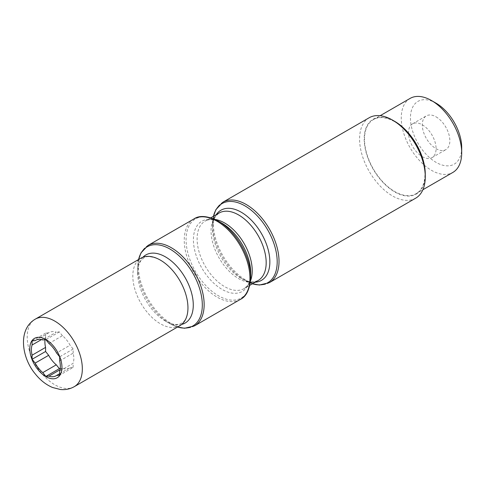 <?xml version="1.0" encoding="UTF-8"?>
<svg xmlns="http://www.w3.org/2000/svg" width="486" height="486" viewBox="0 0 486 486"><rect width="100%" height="100%" fill="white"/><g stroke="black" fill="none" stroke-linecap="round" stroke-linejoin="round"><path stroke-width="0.36" stroke-dasharray="2.43 1.82" d="M436.07 116.859A19.489 11.251 60 0 1 448.803 134.033A19.489 11.251 60 0 1 445.82 149.652A19.489 11.251 60 0 1 426.325 138.401A19.489 11.251 60 0 1 426.325 115.893A19.489 11.251 60 0 1 436.07 116.859M422.291 156.644A19.489 11.251 -120 0 0 432.036 157.61A19.489 11.251 -120 0 0 435.025 141.991A19.489 11.251 -120 0 0 422.291 124.817A19.489 11.251 -120 0 0 412.547 123.851A19.489 11.251 -120 0 0 409.558 139.47A19.489 11.251 -120 0 0 422.291 156.644M36.14 340.066L48.649 332.843A20.467 11.816 60 0 1 49.129 332.539A20.467 11.816 60 0 1 56.291 332.163L42.804 339.951M41.462 339.593L45.581 337.211A20.467 11.816 60 0 0 45.022 339.75M59.657 373.698L70.075 367.683A20.467 11.816 60 0 1 69.595 367.987A20.467 11.816 60 0 1 62.433 368.364L60.015 369.761M59.657 360.916L73.143 353.128A20.467 11.816 60 0 1 73.143 363.315L59.657 371.104M48.94 343.493L62.433 335.705A20.467 11.816 60 0 1 70.075 345.212L56.583 353M60.215 368.564L62.433 368.364M70.075 367.683L73.143 367.41L59.657 375.198M73.143 367.41L73.143 363.315M73.143 353.128L73.143 349.033L70.075 345.212M73.143 349.033L59.657 356.821M62.433 335.705L59.359 331.889L56.291 332.163M59.359 331.889L45.872 339.678M48.649 332.843L45.581 333.117L45.581 337.211M45.581 333.117L32.088 340.905M179.875 325.699A38.983 22.508 60 0 1 140.891 303.191A38.983 22.508 60 0 1 140.891 258.181M181.703 324.423A39.305 22.696 60 0 1 165.483 321.088A39.305 22.696 60 0 1 163.873 320.104A39.305 22.696 60 0 1 137.738 274.833A39.305 22.696 60 0 1 137.69 272.95A39.305 22.696 60 0 1 142.914 257.234M415.658 198.197A46.456 26.821 60 0 1 369.202 171.382A46.456 26.821 60 0 1 369.202 117.74M425.274 174.28A43.205 24.944 60 0 1 394.723 191.921A43.205 24.944 60 0 1 364.178 139.002A43.205 24.944 60 0 1 394.723 121.366M394.723 121.743A42.738 24.677 60 0 1 422.65 159.408A42.738 24.677 60 0 1 416.095 193.659A42.738 24.677 60 0 1 373.357 168.982A42.738 24.677 60 0 1 373.357 119.629A42.738 24.677 60 0 1 394.723 121.743M410.111 98.409A42.738 24.677 -120 0 0 403.556 132.66A42.738 24.677 -120 0 0 431.477 170.319A42.738 24.677 -120 0 0 452.849 172.439M436.07 103.178A36.243 20.922 -120 0 0 410.445 117.977A36.243 20.922 -120 0 0 436.07 162.367A36.243 20.922 -120 0 0 461.7 147.568M74.261 386.674A38.983 22.508 60 0 1 35.278 364.172A38.983 22.508 60 0 1 35.278 319.156M138.589 259.512A45.69 26.378 -120 0 0 137.69 267.731A45.69 26.378 -120 0 0 169.997 323.694A45.69 26.378 -120 0 0 177.572 327.029M165.483 321.088L169.997 323.694L177.536 327.048M148.072 245.406A46.456 26.821 -120 0 0 140.952 282.633A46.456 26.821 -120 0 0 171.297 323.567A46.456 26.821 -120 0 0 194.528 325.869M193.865 218.967A46.456 26.821 -120 0 0 186.745 256.189A46.456 26.821 -120 0 0 217.096 297.128A46.456 26.821 -120 0 0 240.321 299.425M210.857 217.789L205.171 221.069C206.787 220.146 210.304 218.257 218.84 221.616L222.059 223.256A40.502 23.383 -120 0 0 193.422 239.792A40.502 23.383 -120 0 0 222.059 289.401A40.502 23.383 -120 0 0 250.703 272.865L250.515 276.455C249.986 280.616 248.868 283.769 247.149 285.92L244.154 288.587A38.983 22.508 60 0 1 205.171 266.079A38.983 22.508 60 0 1 205.171 221.069A38.983 22.508 60 0 1 215.189 219.472M250.703 277.099A45.69 26.378 60 0 1 218.396 295.755A45.69 26.378 60 0 1 186.083 239.792A45.69 26.378 60 0 1 218.396 221.142M250.545 280.708A38.983 22.508 60 0 1 244.154 288.587L249.834 285.306M255.205 282.208A40.502 23.383 60 0 1 241.214 278.344C246.39 281.194 250.746 282.342 254.281 281.795L258.102 280.531A38.983 22.508 60 0 1 219.125 258.023A38.983 22.508 60 0 1 219.125 213.014L216.112 215.693C213.876 218.481 212.698 222.831 212.57 228.736A40.502 23.383 60 0 1 216.221 214.691M252.422 283.812L241.214 278.344A40.502 23.383 60 0 1 212.57 228.736L212.57 224.502A45.69 26.378 -120 0 0 244.883 280.465L244.883 280.465A45.69 26.378 -120 0 0 252.453 283.794M213.476 216.276A45.69 26.378 -120 0 0 212.57 224.502L213.439 216.294M222.953 202.176A46.456 26.821 -120 0 0 215.833 239.398A46.456 26.821 -120 0 0 246.183 280.331A46.456 26.821 -120 0 0 269.408 282.633M432.036 157.61L445.82 149.652M412.547 123.851L426.325 115.893M35.636 340.328L49.129 332.539M56.103 375.775L69.595 367.987M163.873 320.104C168.466 322.971 172.506 324.429 175.993 324.478L177.985 324.381L181.691 323.147C183.167 322.267 186.484 320.317 187.778 311.313M137.738 274.833C137.55 269.426 138.31 265.198 140.011 262.154L141.092 260.472C144.451 257.872 144.336 254.385 157.3 258.534M137.69 272.95L137.69 267.731L138.559 259.53M416.095 193.659L422.899 189.728M373.357 119.629L380.155 115.704"/><path stroke-width="0.73" d="M59.657 373.698L56.583 375.471L59.657 375.198L59.657 371.104A20.467 11.816 60 0 0 59.657 360.916L59.657 356.821L56.583 353A20.467 11.816 60 0 0 48.94 343.493L45.872 339.678L42.804 339.951A20.467 11.816 60 0 0 35.636 340.328A20.467 11.816 60 0 0 35.162 340.631L36.14 340.066M35.162 340.631L32.088 340.905L32.088 344.999A20.467 11.816 60 0 0 32.088 355.193L45.581 347.399A20.467 11.816 60 0 1 45.022 339.75M32.088 344.999L41.462 339.593M42.804 372.61L56.291 364.822A20.467 11.816 60 0 1 48.649 355.315L35.162 363.103A20.467 11.816 60 0 0 42.804 372.61L45.872 376.431L48.94 376.152L60.015 369.761M56.583 375.471A20.467 11.816 60 0 1 56.103 375.775A20.467 11.816 60 0 1 48.94 376.152M56.291 364.822L59.359 368.637L60.215 368.564M59.359 368.637L45.872 376.431M45.581 347.399L45.581 351.493L32.088 359.282L35.162 363.103M32.088 355.193L32.088 359.282M45.581 351.493L48.649 355.315M45.872 339.483A22.739 13.128 60 0 1 59.796 375.374A22.739 13.128 60 0 1 31.948 359.294A22.739 13.128 60 0 1 45.872 339.483M35.278 319.156L140.891 258.181A38.983 22.508 60 0 1 157.3 258.534A38.983 22.508 60 0 1 160.386 260.113A38.983 22.508 60 0 1 187.778 311.313A38.983 22.508 60 0 1 179.875 325.699L74.261 386.674C69.935 389.086 65.306 390.027 60.355 389.493L52.567 387.5C46.097 384.754 40.405 380.307 35.484 374.165C21.834 358.249 17.375 329.496 35.278 319.156A38.983 22.508 60 0 1 54.766 321.088A38.983 22.508 60 0 1 80.233 355.436A38.983 22.508 60 0 1 74.261 386.674M142.914 257.234A39.305 22.696 60 0 1 165.483 256.9A39.305 22.696 60 0 1 191.94 294.431A39.305 22.696 60 0 1 181.703 324.423M394.729 121.366L392.427 120.042A46.456 26.821 60 0 1 425.274 176.934A46.456 26.821 60 0 1 415.658 198.197L269.408 282.633A46.456 26.821 -120 0 0 276.528 245.412A46.456 26.821 -120 0 0 246.183 204.478A46.456 26.821 -120 0 0 222.953 202.176L369.202 117.74A46.456 26.821 60 0 1 392.427 120.042L394.723 121.366A43.205 24.944 60 0 1 394.729 121.366A43.205 24.944 60 0 1 425.274 174.28L425.274 176.934M422.899 189.728L452.849 172.439A42.738 24.677 -120 0 0 461.7 152.871A42.738 24.677 -120 0 0 431.477 100.529L431.477 100.529A42.738 24.677 -120 0 0 410.111 98.409L380.155 115.704M461.7 152.871L461.7 147.568A36.243 20.922 -120 0 0 436.07 103.178L431.477 100.529M177.572 327.029A45.69 26.378 -120 0 0 202.085 300.506A45.69 26.378 -120 0 0 169.997 249.081A45.69 26.378 -120 0 0 138.589 259.512M177.536 327.048L184.528 328.263L194.528 325.869A46.456 26.821 -120 0 0 194.528 272.227A46.456 26.821 -120 0 0 148.072 245.406L193.865 218.967C199.485 215.079 207.662 215.802 218.396 221.142L218.396 221.142A45.69 26.378 60 0 1 250.703 277.099L250.703 272.865A40.502 23.383 -120 0 0 222.066 223.256A40.502 23.383 -120 0 0 222.059 223.256L218.396 221.142M194.528 325.869L240.321 299.425A46.456 26.821 -120 0 0 240.321 245.788A46.456 26.821 -120 0 0 193.865 218.967M215.189 219.472A38.983 22.508 60 0 1 224.66 223.001A38.983 22.508 60 0 1 250.545 280.708M210.857 217.789L219.125 213.014A38.983 22.508 60 0 1 238.614 214.946A38.983 22.508 60 0 1 264.08 249.294A38.983 22.508 60 0 1 258.102 280.531L249.834 285.306M216.221 214.691A40.502 23.383 60 0 1 241.214 212.2A40.502 23.383 60 0 1 268.928 252.927A40.502 23.383 60 0 1 255.205 282.208M252.453 283.794A45.69 26.378 -120 0 0 276.965 257.276A45.69 26.378 -120 0 0 244.883 205.845A45.69 26.378 -120 0 0 213.476 216.276M252.422 283.812L259.415 285.027L269.408 282.633M222.953 202.176L215.875 209.654L213.439 216.294M148.072 245.406L140.989 252.89L138.559 259.53M240.321 299.425C246.499 296.509 249.962 289.067 250.703 277.099"/></g></svg>

